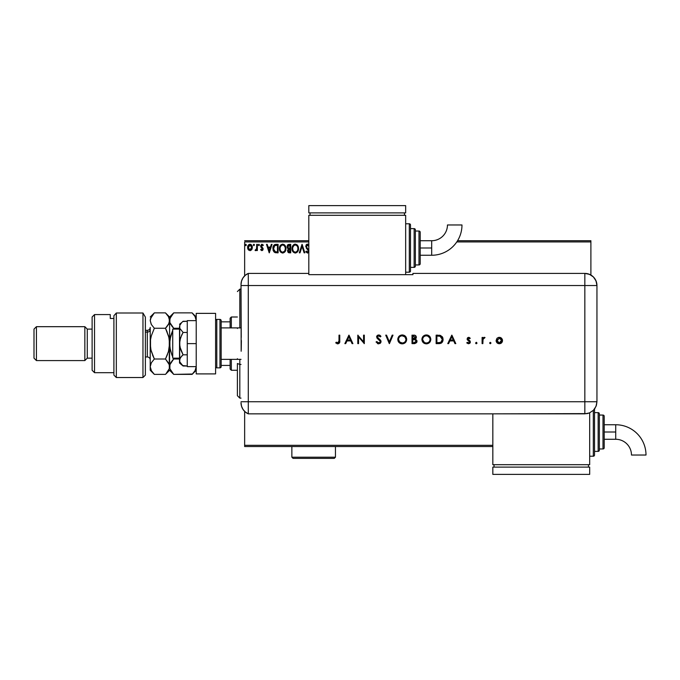 <?xml version="1.0" encoding="UTF-8"?>
<svg xmlns="http://www.w3.org/2000/svg" width="680" height="680" viewBox="0 0 680 680"><rect width="100%" height="100%" fill="white"/><g stroke="black" fill="none" stroke-linecap="round" stroke-linejoin="round"><path stroke-width="1.02" d="M244.647 241.935L308.813 241.935L244.647 241.935L244.647 275.868L244.647 241.935M456.781 241.935L590.894 241.935L590.894 275.034L590.894 241.935L456.781 241.935M492.83 445.323L244.647 445.323L244.647 411.4L244.647 446.539L492.83 446.539L244.647 446.539L244.647 445.323L492.83 445.323M247.597 247.163L247.588 247.435C247.571 245.684 248.361 244.621 249.976 244.248C251.583 244.621 252.382 245.684 252.365 247.435L251.736 249.636L249.976 250.665L252.017 249.135L252.008 245.752L251.022 244.545L249.696 244.264L247.724 246.347L247.732 248.591L248.549 250.053L250.24 250.648L251.575 249.849M256.708 244.358L257.363 244.358L256.708 244.358L256.564 248.778L255.085 250.452L255.96 250.563L256.708 249.645L256.708 250.554L257.363 250.554L257.363 244.358L257.363 250.554L257.363 244.358L256.708 244.358L256.606 248.565L255.085 250.452L256.708 249.645L256.708 250.554L257.363 250.554L256.708 250.554M261.876 250.665L262.828 250.121L263.109 248.786L261.324 245.658L262.072 245.012L262.964 245.667L263.339 245.089L261.69 244.29L260.644 245.726L260.839 247.001L262.471 249.067L261.978 249.883L261.001 249.246L260.618 249.781L261.876 250.665L260.618 249.781L261.876 250.665L263.118 249.033L261.273 246.007L262.072 245.012L262.964 245.667L263.339 245.089L261.995 244.248L260.618 246.041L262.471 249.067L261.843 249.9L261.001 249.246L260.618 249.781L261.001 249.246L261.978 249.883M275.4 244.417L276.148 244.358L274.32 244.843L273.284 246.296L273.181 250.461L274.813 252.526L278.111 252.832L278.111 244.358L276.148 244.358C273.887 244.664 272.799 246.041 272.901 248.489L274.813 252.526L278.111 252.832L278.111 244.358L278.111 252.832L276.828 252.832M289.025 244.358L290.717 244.358L288.175 244.545L287.019 246.763L288.363 248.931L287.606 250.223L287.827 251.923L288.711 252.73L290.717 252.832L290.717 244.358L290.717 252.832L290.717 244.358L289.025 244.358L287.019 246.763L288.363 248.931L287.563 250.733L289.519 252.832L290.717 252.832L289.34 252.832M300.007 252.832L299.302 252.832L302.014 244.358L299.302 252.832L300.007 252.832L302.073 246.406L304.13 252.832L304.844 252.832L302.124 244.358L304.844 252.832L302.124 244.358L299.302 252.832L300.007 252.832L302.073 246.406L304.13 252.832L304.844 252.832L304.13 252.832M308.907 245.004L307.853 244.188L306.731 244.358L305.711 246.432L308.312 250.963L307.564 252.178L306.332 251.099L306.102 252.119L307.649 253.036L308.881 251.761M308.89 250.41L306.416 246.874L306.544 245.667L307.42 245.021L308.873 246.424L307.292 245.047M298.537 248.557C298.571 246.143 297.483 244.673 295.273 244.145C293.063 244.698 291.983 246.177 292.017 248.6C291.975 251.048 293.08 252.526 295.324 253.053C297.517 252.475 298.588 250.979 298.537 248.557L297.755 245.667L295.273 244.145L292.8 245.692L292.017 248.6L292.808 251.532L295.324 253.053L297.568 251.796L298.537 248.565M282.719 253.053L282.719 253.053C280.475 252.526 279.378 251.048 279.421 248.6L279.421 248.6C279.378 246.177 280.457 244.698 282.668 244.145C284.877 244.673 285.966 246.143 285.94 248.557C285.982 250.979 284.911 252.475 282.719 253.053C284.911 252.475 285.982 250.979 285.94 248.557L285.149 245.667L282.668 244.145L280.194 245.692L279.421 248.6L280.202 251.532L282.719 253.053L284.962 251.796L285.94 248.565M271.32 244.358L272.034 244.358L269.314 252.832L272.034 244.358L271.32 244.358L270.453 247.078L268.073 247.078L267.197 244.358L266.492 244.358L269.203 252.832L272.034 244.358L271.32 244.358L270.453 247.078L268.073 247.078L267.197 244.358L266.492 244.358L269.203 252.832L266.492 244.358L267.197 244.358M259.428 244.953L258.885 244.248L258.341 244.953L258.885 245.667L259.428 244.953L258.885 245.667L259.428 244.953L258.885 245.667L258.341 244.953L258.885 245.667L258.341 244.953L258.885 244.248L258.341 244.953L258.885 244.248L259.428 244.953L258.885 245.667L258.341 244.953L258.885 244.248L259.428 244.953M253.351 245.08L253.886 244.248L253.343 244.953L253.886 244.248L254.43 244.953L254.294 244.494L253.376 244.715L253.768 245.65L254.43 244.953L253.886 245.667L254.43 244.953L253.886 245.667L253.343 244.953L253.886 245.667L253.343 244.953L253.886 244.248L253.343 244.953L253.886 244.248L254.43 244.953L253.886 245.667L253.343 244.953L253.886 244.248L254.43 244.953L253.886 245.667L253.343 244.953L253.886 244.248L254.43 244.953L253.886 245.667M245.191 244.953L245.735 244.248L245.191 244.953L245.735 244.248L246.279 244.953L245.973 244.315L245.2 244.834L245.505 245.599L246.143 245.421L246.279 244.953L245.735 245.667L246.279 244.953L245.735 245.667L245.191 244.953L245.735 245.667L245.191 244.953L245.735 244.248L245.191 244.953L245.735 244.248L246.279 244.953L245.735 245.667L245.191 244.953L245.735 244.248L246.279 244.953L245.862 245.65M590.894 240.728L457.563 240.728L590.894 240.728L590.894 241.935L590.894 240.728M308.813 240.728L244.647 240.728L308.813 240.728M308.813 244.876L307.496 244.145L305.711 246.432L308.32 251.107L307.462 252.178L306.332 251.099L305.822 251.617L307.453 253.053L308.609 252.391M308.813 246.279L308.389 245.523M307.802 245.055L306.365 246.449L306.688 247.469M306.382 246.151L306.484 247.087M306.365 246.449L307.36 248.319M308.813 250.172L307.657 248.633M305.822 251.617L306.484 251.379M306.536 251.455L307.462 252.178L308.295 250.818M307.071 252.076L308.32 251.107L307.53 249.585M306.841 248.88L306.349 248.268M305.991 245.208L306.416 244.613M306.74 244.35L307.284 244.154M293.275 252.127L292.808 251.541M292.8 251.524L292.204 250.129L292.808 251.532M292.51 246.211L293.675 244.698M294.236 244.358L294.874 244.171M296.795 244.621L297.287 245.064M292.8 245.692L292.349 246.602M292.204 250.121L292.442 250.852M297.653 250.096L297.798 249.543M295.647 252.144L295.29 252.178C293.514 251.736 292.638 250.537 292.672 248.6L292.706 249.212L292.672 248.6C292.629 246.644 293.505 245.446 295.29 245.012C297.058 245.454 297.916 246.636 297.891 248.565L297.857 247.953L297.891 248.565C297.925 250.503 297.067 251.71 295.29 252.178L295.443 252.178M293.097 250.588L293.403 251.099M293.123 250.639L292.706 249.212M294.984 252.161L294.287 251.906M292.817 247.367L293.922 245.523M293.462 245.99L293.063 246.67M292.706 247.987L292.817 247.384M297.517 246.704L297.695 247.172M296.438 245.361L297.271 246.245M288.048 252.272L288.864 252.773M288.346 252.552L287.827 251.923M287.495 248.293L287.215 247.809M287.291 245.497L287.691 244.91M287.835 244.775L288.379 244.46M288.473 248.183L287.674 246.763L290.062 245.225L290.062 248.378L288.702 248.276L289.74 248.378L288.702 248.276L287.683 246.585L287.708 247.137M288.507 251.643L288.337 250.036L289.229 249.288M288.277 250.223L290.062 249.246L290.062 251.965L288.218 250.716L288.481 251.608M288.779 249.45L288.337 250.036M287.708 246.398L288.337 245.421M289.731 249.246L290.062 251.965L289.391 251.965M280.67 252.127L279.76 250.631M279.752 250.614L280.202 251.532M279.905 246.211L280.653 245.089M284.189 244.621L284.69 245.072M280.194 245.692L279.743 246.602M279.599 250.121L279.846 250.852M284.291 245.76L285.09 247.172M285.056 250.096L285.286 248.565C285.328 250.503 284.461 251.71 282.693 252.178L282.693 252.178C280.908 251.736 280.041 250.537 280.067 248.6C280.024 246.644 280.899 245.446 282.693 245.012C284.452 245.454 285.32 246.636 285.286 248.565L285.192 249.543M284.478 251.2L282.846 252.178M280.491 250.588L280.798 251.099M280.067 248.6L280.1 247.987L280.067 248.6M280.517 250.639L280.1 249.212M282.387 252.161L281.69 251.906M280.211 247.367L281.316 245.523M280.857 245.99L280.457 246.67M285.286 248.565L285.251 247.953L285.286 248.565M284.911 246.704L284.665 246.245M283.458 252.025L284.333 251.371M275.8 252.781L275.341 252.705M274.057 251.982L273.207 250.537M273.079 250.104L272.995 249.679M272.901 248.489L272.935 247.741M272.986 247.375L273.156 246.644M274.014 245.114L274.524 244.706M274.686 244.621L275.375 244.417M274.108 250.792L275.383 251.804L273.572 248.974L274.635 245.675L277.466 245.225L277.466 251.965L275.162 251.727L273.887 250.359M276.556 251.957L276.089 251.923M269.263 250.792L268.345 247.945L270.173 247.945L269.263 250.792L268.345 247.945L270.173 247.945L269.263 250.792M261.162 249.475L261.843 249.9L262.471 249.067L260.618 246.041L261.664 247.869M261.001 249.246L261.843 249.9L262.31 248.506M261.843 249.9L262.471 249.067M263.339 245.089L261.995 244.248L263.339 245.089L262.964 245.667L261.894 245.029M262.072 245.012L262.964 245.667L262.072 245.012L261.273 246.007L263.118 249.177M261.315 245.692L262.123 247.239M262.913 248.081L263.118 249.033L262.913 248.081M259.003 245.65L258.341 244.953L258.885 244.248L258.341 244.953M255.442 250.639L256.708 249.645L255.578 250.665L255.085 250.452L255.391 249.79L256.207 249.594M255.578 250.665L255.085 250.452M256.504 248.982L256.683 247.775M256.708 246.865L256.708 246.44M256.675 248.038L256.606 248.565M254.43 244.953L253.886 244.248L254.43 244.953M247.588 247.435L248.217 249.645L250.104 250.656M247.928 249.126L247.75 248.633M247.732 248.574L247.622 248.013M247.902 245.828L248.166 245.335M248.923 244.545L249.696 244.273M250.257 244.273L250.903 244.477M252.212 248.591L252.017 249.135M249.976 245.012L251.71 247.435L249.875 249.892L248.234 247.435L248.336 246.619L248.259 247.851L249.976 245.012L251.192 245.684M251.302 245.854L251.694 247.019M249.875 249.892L251.71 247.435L250.384 249.832M249.764 249.883L248.336 248.268M246.279 244.953L245.803 244.256M297.747 247.358L297.857 247.953M297.551 250.368L297.279 250.911M289.323 245.225L290.062 245.225L289.74 248.378M280.1 247.987L280.211 247.384M285.141 247.358L285.251 247.953M284.954 250.368L284.673 250.911M276.76 245.225L277.466 245.225L277.466 251.965L277.032 251.965M248.336 246.619L248.642 245.854M251.617 248.259L251.302 249.025M239.81 364.438L239.81 359.372L239.81 364.438L241.018 364.438L239.81 364.438L239.81 398.115L239.81 364.438L237.388 363.511L239.81 364.438M239.81 327.896L239.81 289.153L239.81 327.896M237.388 328.474L237.388 327.896M237.388 359.372L237.388 358.7M237.388 395.692L237.388 363.511L237.388 395.692L239.81 398.115L241.018 398.115M230.121 359.372L230.121 369.053L231.336 370.269L231.336 359.372L231.336 370.269L237.388 370.269L231.336 370.269L230.121 369.053L230.121 359.372M230.121 321.844L230.121 327.896L230.121 318.206L230.121 321.844L221.161 321.844L230.121 321.844M231.336 316.999L230.121 318.206L231.336 316.999L231.336 327.896L231.336 316.999L237.388 316.999L231.336 316.999M221.161 365.423L230.121 365.423L221.161 365.423M179.52 329.103L172.737 329.103L172.737 358.156L179.52 358.156L172.737 358.156L172.737 329.103L179.52 329.103M241.018 327.896L221.161 327.896L241.018 327.896M221.161 359.372L241.018 359.372L221.161 359.372M216.809 367.846L216.809 319.422A1.207 1.207 0 0 0 215.594 320.628A1.207 1.207 0 0 1 216.809 319.422L216.809 367.846L219.954 367.846A1.207 1.207 0 0 0 221.161 366.63L221.161 320.628A1.207 1.207 0 0 0 219.954 319.422L219.954 367.846L219.954 319.422L216.809 319.422L219.954 319.422A1.207 1.207 0 0 1 221.161 320.628L221.161 366.63A1.207 1.207 0 0 1 219.954 367.846L216.809 367.846A1.207 1.207 0 0 1 215.594 366.63A1.207 1.207 0 0 0 216.809 367.846M215.594 313.37L215.594 373.898L196.222 373.898L215.594 373.898L215.594 313.37L196.222 313.37L196.222 373.898L196.222 313.37L215.594 313.37M187.263 366.63L196.222 366.63L187.263 366.63L187.263 343.629L196.222 343.629L187.263 343.629L187.263 320.628L196.222 320.628L187.263 320.628L187.263 366.63M182.571 365.551L187.263 366.001L183.09 366.001L179.792 361.896L179.52 343.629L179.52 363.001L179.783 358.929L181.67 356.125L183.09 354.815L187.263 354.815L183.09 354.815L179.792 346.604L179.783 340.68L181.67 335.07L183.09 332.452L187.263 332.452L183.09 332.452L179.783 328.338L179.783 325.38L181.679 322.575L183.09 321.266L187.263 321.266L182.775 321.529M181.662 322.583L179.783 325.38L179.52 326.859L179.52 343.629L179.783 328.329M179.783 328.338L183.09 332.452L180.54 337.798L179.52 343.629L180.548 349.477L183.09 354.815L180.54 357.493L179.52 360.409M181.679 322.575L179.52 324.258M179.52 363.001L183.09 366.001L179.792 361.896M241.018 402.755A12.104 12.104 0 0 0 248.285 413.848A12.104 12.104 0 0 1 241.018 402.755L241.527 406.215L242.998 409.385L245.31 412.003L248.285 413.848L248.285 273.411L245.31 275.264L242.998 277.882L241.527 281.052L241.018 284.512A12.104 12.104 0 0 1 248.285 273.411A12.104 12.104 0 0 0 241.018 284.512L241.018 284.81M241.238 337.484L241.018 285.524L248.285 285.524L248.285 273.411L248.285 285.524L241.018 285.524L241.162 351.237M248.285 401.744L248.285 285.524L584.842 285.524L584.842 401.744L241.018 401.744L248.285 401.744L248.285 285.524L248.285 413.848L248.285 401.744L248.285 413.848L584.842 413.839L584.842 401.744L248.285 401.744M241.375 340.536L241.238 349.767M489.591 343.034L490.297 343.74L491.002 343.034L490.297 342.329L489.591 343.034L490.297 342.329L489.591 343.034L490.297 342.329L491.002 343.034L490.297 342.329L491.002 343.034L490.297 343.74L491.002 343.034L490.297 343.74L489.591 343.034M475.575 343.034L476.008 343.689L476.782 343.536L476.552 342.38L475.575 343.034L476.281 342.329L475.575 343.034L476.281 342.329L476.986 343.034L476.281 342.329L476.986 343.034L476.281 343.74L476.986 343.034L476.281 343.74L475.575 343.034L476.281 342.329L476.986 343.034L476.281 343.74L475.575 343.034L476.281 343.74L476.986 343.034L476.281 342.329M448.587 343.629L447.763 343.629L451.784 335.155L447.763 343.629L448.587 343.629L449.879 340.918L453.721 340.918L454.971 343.629L455.796 343.629L451.885 335.155L447.763 343.629L448.587 343.629L449.879 340.918L453.721 340.918L454.971 343.629L455.796 343.629L451.885 335.155L455.796 343.629L454.971 343.629M421.898 339.43L423.215 342.575L426.368 343.85L429.522 342.55L430.814 339.388L429.505 336.209L426.079 334.942L423.164 336.26L421.898 339.43C422.161 342.142 423.649 343.621 426.368 343.85C429.089 343.596 430.567 342.116 430.814 339.388C430.559 336.642 429.063 335.155 426.3 334.942C423.598 335.214 422.127 336.71 421.898 339.43M398.616 336.778L402.186 334.942C399.475 335.214 398.012 336.71 397.783 339.43L399.092 342.575L402.254 343.85L405.399 342.55L406.691 339.388L405.382 336.209L402.186 334.942L399.041 336.26L397.783 339.209M376.048 341.998L376.771 341.564L376.048 341.998L378.632 343.85L380.749 342.661L380.859 340.705L377.366 337.017L378.599 335.809L380.256 336.898L380.945 336.37L379.993 335.359L377.893 335.078L376.635 336.515L377.069 338.207L380.273 341.317L379.984 342.388L378.93 342.958L376.771 341.564L376.048 341.998L378.386 343.842M345.703 343.629L344.87 343.629L348.891 335.155L344.87 343.629L345.703 343.629L346.987 340.918L350.829 340.918L352.087 343.629L352.911 343.629L349.001 335.155L344.87 343.629L345.703 343.629L346.987 340.918L350.829 340.918L352.087 343.629L352.911 343.629L349.001 335.155L352.911 343.629L352.087 343.629M339.005 340.799L338.487 342.754L336.192 342.219L335.741 342.873L337.79 343.85L339.49 342.899L339.762 335.155L339.005 335.155L339.005 340.799L337.832 342.983L336.192 342.219L335.741 342.873L337.79 343.85C339.337 343.57 339.991 342.575 339.762 340.884L339.762 335.155L339.005 335.155L338.971 341.7M358.564 343.629L358.564 336.974L364.319 343.629L364.319 335.155L363.562 335.155L363.562 341.827L357.799 335.155L357.799 343.629L358.564 343.629L357.799 343.629L358.564 343.629L358.564 336.974L364.319 343.629L364.319 335.155L363.562 335.155L363.562 341.827L357.799 335.155L357.799 343.629L357.96 335.155M392.19 335.155L392.998 335.155L389.419 343.629L392.998 335.155L392.19 335.155L389.359 341.836L386.537 335.155L385.721 335.155L389.308 343.629L385.721 335.155L389.308 343.629L392.998 335.155L392.19 335.155L389.359 341.836L386.537 335.155L385.721 335.155L386.537 335.155M414.562 343.621L412.012 343.629L414.808 343.604L416.543 342.644L416.908 340.51L415.378 339.056L416.313 336.778L415.038 335.333L412.012 335.155L412.012 343.629L412.012 335.155L412.012 343.629L414.307 343.629L417.01 341.224L415.378 339.056L416.364 337.254C416.143 335.758 415.242 335.061 413.67 335.155L413.916 335.163M438.762 343.629L440.852 343.315L442.229 342.244L443.02 340.349L442.943 338.232L440.827 335.58L436.135 335.155L436.135 343.629L438.762 343.629C441.481 343.604 442.927 342.227 443.088 339.499L440.538 335.461L436.135 335.155L436.135 343.629L436.135 335.155L437.852 335.155M468.664 337.331L467.534 337.798L467.117 339.209L469.574 342.184L468.911 342.916L467.279 342.329L466.769 342.899L468.29 343.731L469.6 343.425L470.348 342.125L469.956 340.858L467.916 339.226L468.35 338.155L469.736 338.742L470.245 338.215L468.664 337.331L467.1 338.954L469.6 341.98L468.503 342.983L467.279 342.329L466.769 342.899L468.546 343.74L470.356 341.955L467.857 338.921L468.664 338.087L469.736 338.742L470.245 338.215L468.664 337.331M482.851 343.629L482.094 343.629L482.851 343.629L483.055 339.192L485.027 337.543L483.896 337.407L482.851 338.351L482.851 337.442L482.094 337.442L482.094 343.629L482.094 337.442L482.094 343.629L482.851 343.629L482.987 339.422L485.027 337.543L484.364 337.331L482.851 338.351L482.851 337.442L482.094 337.442L482.851 337.442M496.952 338.359L496.111 340.552C496.289 342.516 497.361 343.578 499.315 343.74C501.271 343.578 502.341 342.516 502.52 340.552L501.67 338.351L499.315 337.331L496.952 338.359L496.162 341.181L498.083 343.519L501.177 343.179L502.282 341.785L502.469 339.949L500.608 337.577L498.652 337.39L497.19 338.122M584.842 273.411L584.842 285.524L596.946 285.524C596.233 278.171 592.195 274.133 584.842 273.411A12.104 12.104 0 0 1 596.946 285.524L596.029 280.891L593.402 276.964L589.475 274.337L584.842 273.411L412.93 273.411L412.93 274.652L308.813 274.652L308.813 273.411L248.285 273.411L248.285 285.524L584.842 285.524L584.842 273.411L412.93 273.411L412.93 274.652L308.813 274.652L308.813 273.411L248.285 273.411M596.946 285.524L596.946 399.322L596.946 285.524L584.842 285.524L584.842 401.744L596.938 401.744L596.946 399.322L596.938 401.744L584.842 401.744L584.842 413.839L589.466 412.921L593.394 410.295L594.898 408.459L596.419 405.254L596.938 401.744L596.02 406.368L593.394 410.295L589.466 412.921L587.197 413.61L492.83 413.839L492.83 464.695L589.679 464.695L589.679 412.828L589.679 464.695L492.83 464.695L492.83 413.848L248.285 413.848M339.005 335.155L339.762 335.155L339.762 340.884M339.753 341.428L339.728 341.896M337.493 343.833L336.974 343.697M335.962 343.069L336.192 342.219L338.002 342.966M338.733 342.507L338.938 341.955M348.933 336.812L350.429 340.043L347.403 340.043L348.933 336.812L350.429 340.043L347.403 340.043L348.933 336.812M363.562 335.155L364.319 335.155L364.149 343.629M378.003 343.774L377.425 343.545M378.479 342.966L377.273 342.286M380.205 342.014L378.632 342.983L379.5 342.771M379.125 339.864L380.29 341.547L379.644 340.332M380.392 335.707L380.945 336.37L380.256 336.898L380.945 336.37L378.683 334.942L376.592 336.914L378.454 339.363M376.635 336.515L377.188 335.512M379.372 335.045L379.907 335.3M378.853 335.826L380.06 336.651M378.599 335.809L377.357 336.88L378.148 335.869M377.357 336.88L377.918 337.977L377.383 337.152M378.632 343.85L381.046 341.555L379.058 338.819M379.406 339.082L380.179 339.745M380.859 340.705L381.038 341.334M380.945 342.236L380.63 342.848M380.315 343.196L379.839 343.545M397.8 338.997L397.859 338.555M405.407 336.234L406.691 339.388C406.445 336.642 404.94 335.155 402.186 334.942L402.628 334.959M403.911 335.249L405.365 336.192M397.783 339.43C398.038 342.142 399.534 343.621 402.254 343.85C404.966 343.596 406.453 342.116 406.691 339.388M405.969 341.861L405.042 342.873M404.583 343.204L403.121 343.774M402.466 343.842L402.033 343.842M400.546 343.536L399.772 343.128M399.763 343.12L399.1 342.584M398.106 341.139L398.429 341.76M400.537 343.536L401.378 343.774M405.926 339.567L405.934 339.388C405.697 337.178 404.464 335.988 402.22 335.809C404.464 335.988 405.697 337.178 405.934 339.388L405.773 340.476M405.934 339.388C405.714 341.615 404.473 342.813 402.22 342.983L399.644 341.972L398.539 339.43C398.76 337.212 399.984 336.005 402.22 335.809L404.829 336.829L405.926 339.209M405.127 341.666L404.676 342.116M401.124 342.83L402.22 342.983C400.001 342.805 398.777 341.624 398.539 339.43L398.539 339.43M400.512 336.226L401.157 335.962M399.219 337.314L399.891 336.617M413.67 335.155C415.242 335.061 416.143 335.758 416.364 337.254L416.364 337.263M416.304 337.79L415.973 338.521M416.959 341.734L416.806 342.201M414.868 339.711L413.278 339.609L414.868 339.711L416.253 341.224L413.856 342.762L412.777 342.762L412.777 339.609L414.673 339.677M416.236 341.428L414.859 342.695M413.287 338.742L412.777 338.742L412.777 336.03L415.599 337.272L412.777 338.742L412.777 336.03L413.805 336.03M413.678 338.733L414.604 338.598L415.599 337.272L415.004 338.394L413.67 338.733M413.856 342.762L412.777 342.762L412.777 339.609L413.278 339.609M415.2 342.609L416.185 341.649M421.906 339.209L421.982 338.563M424.991 335.138L425.433 335.027M426.3 334.942L426.743 334.959M428.043 335.249L429.497 336.2M430.805 339.609L430.805 339.167M430.491 341.105L429.53 342.541M428.706 343.204L427.193 343.782M426.589 343.842L426.148 343.842M424.66 343.536L423.895 343.137M423.87 343.12L423.224 342.584M428.034 335.249L427.184 335.01M430.049 339.567L430.049 339.388C429.828 341.615 428.596 342.813 426.343 342.983L426.343 342.983C424.116 342.805 422.892 341.624 422.662 339.43C422.883 337.212 424.107 336.005 426.343 335.809L428 336.192L426.343 335.809C428.578 335.988 429.82 337.178 430.049 339.388L429.896 340.476M424.303 342.397L422.679 339.787M430.049 339.388L429.777 337.994L430.049 339.388M429.25 341.666L428.791 342.116M424.626 336.226L425.28 335.962M423.334 337.314L424.014 336.617M439.212 335.206L439.705 335.265M442.102 336.541L442.467 337.059M442.756 337.637L442.943 338.24M442.416 341.972L442.739 341.343M441.915 342.609L441.133 343.188M439.952 343.545L439.187 343.621M437.869 342.762L436.892 342.762L436.892 336.03L440.096 336.269L442.331 339.499L440.733 342.372L436.892 342.762L436.892 336.03L437.818 336.03M442.298 340L442.17 340.646M439.45 336.132L439.935 336.226M440.963 342.236L440.521 342.465M442.289 340.076L441.668 341.606M451.826 336.812L453.322 340.043L450.287 340.043L451.826 336.812L453.322 340.043L450.287 340.043L451.826 336.812M468.784 337.339L469.396 337.518M470.245 338.215L469.523 338.512M469.736 338.742L468.503 338.104M468.826 338.104L467.857 338.921L468.163 339.592M468.741 338.096L467.857 338.921L469.26 340.306M467.857 338.921L470.135 341.105M468.954 340.127L470.356 341.955M470.348 342.176L470.228 342.644M470.152 342.796L469.829 343.23M466.769 342.899L467.534 342.584M467.279 342.329L468.707 342.966M468.325 342.966L469.6 341.98L469.293 341.292M469.506 342.38L469.387 341.394L467.381 339.906L467.1 338.954M468.647 340.867L467.381 339.906M484.245 337.339L485.027 337.543L484.321 338.104M484.364 337.331L485.027 337.543M482.987 339.43L482.868 340.484M482.86 340.944L482.851 341.547M491.002 343.034L490.297 342.329L491.002 343.034L490.297 343.74M499.97 337.39L501.16 337.892M502.188 339.091L502.469 339.949M502.52 340.552L502.46 341.181M501.985 342.329L501.594 342.813M501.177 343.179L500.548 343.519M497.046 342.83L496.34 341.776M501.746 340.799L501.712 340.094L499.315 342.983L496.876 340.315L496.91 341.037L499.315 338.087L501.755 340.561L501.05 342.286L499.791 342.941M501.712 340.068L501.755 340.561M499.57 338.104L500.726 338.546M497.573 342.286L499.315 342.983L497.054 341.513M497.267 339.201L496.918 340.059M496.91 340.094L497.275 339.192M416.015 340.442L416.236 340.986M427.737 336.073L429.777 337.994M438.149 336.039L438.804 336.065M441.592 341.692L441.167 342.1M439.085 342.728L438.481 342.754M497.054 341.496L496.91 341.037M431.698 247.987L431.698 255.255A30.286 30.286 0 0 0 461.983 224.97L447.457 224.97A15.759 15.759 0 0 1 431.698 240.728L431.698 247.987L420.197 247.987L420.197 263.729L420.197 232.254A1.207 1.207 0 0 0 418.982 231.038L418.982 264.936A1.207 1.207 0 0 0 420.197 263.729A1.207 1.207 0 0 1 418.982 264.936L418.982 231.038L415.352 231.038L418.982 231.038A1.207 1.207 0 0 1 420.197 232.254L420.197 247.987L431.698 247.987L431.698 240.728A15.759 15.759 0 0 0 447.457 224.97L461.983 224.97A30.286 30.286 0 0 1 431.698 255.255L431.698 247.987M409.3 223.779L409.3 272.204A1.207 1.207 0 0 0 410.507 270.997L410.507 224.986A1.207 1.207 0 0 0 409.3 223.779L405.662 223.779L409.3 223.779A1.207 1.207 0 0 1 410.507 224.986L410.507 270.997A1.207 1.207 0 0 1 409.3 272.204L409.3 223.779M414.137 228.625L414.137 267.359A1.207 1.207 0 0 0 415.352 266.152L415.352 229.831A1.207 1.207 0 0 0 414.137 228.625L410.507 228.625L414.137 228.625A1.207 1.207 0 0 1 415.352 229.831L415.352 266.152A1.207 1.207 0 0 1 414.137 267.359L414.137 228.625M415.352 264.936L418.982 264.936L415.352 264.936M410.507 267.359L414.137 267.359L410.507 267.359M405.662 272.204L409.3 272.204L405.662 272.204M405.662 274.652L405.662 215.305L308.813 215.305L308.813 273.411L308.813 215.305L405.662 215.305L405.662 274.652M310.029 212.882L310.029 215.305L310.029 212.882M404.455 212.882L404.455 215.305L404.455 212.882M308.813 205.615L308.813 212.882L308.813 205.615L405.662 205.615L405.662 212.882L308.813 212.882L405.662 212.882L405.662 205.615L308.813 205.615M615.715 424.745A30.286 30.286 0 0 1 646 455.031A30.286 30.286 0 0 0 615.715 424.745L615.715 432.012L615.715 424.745L604.214 424.745M631.473 455.031A15.759 15.759 0 0 0 615.715 439.271L615.715 432.012L604.214 432.012L615.715 432.012L615.715 439.271A15.759 15.759 0 0 1 631.473 455.031L646 455.031L631.473 455.031M594.524 455.013A1.207 1.207 0 0 1 593.317 456.221L589.679 456.221L593.317 456.221L593.317 410.372L593.317 456.221A1.207 1.207 0 0 0 594.524 455.013L594.524 409.003L594.524 455.013M598.154 412.641A1.207 1.207 0 0 1 599.369 413.848L599.369 450.168A1.207 1.207 0 0 1 598.154 451.375L594.524 451.375L598.154 451.375L598.154 412.641L594.524 412.641L598.154 412.641L598.154 451.375A1.207 1.207 0 0 0 599.369 450.168L599.369 413.848A1.207 1.207 0 0 0 598.154 412.641M602.998 415.063A1.207 1.207 0 0 1 604.214 416.271L604.214 447.746A1.207 1.207 0 0 1 602.998 448.962L599.369 448.962L602.998 448.962L602.998 415.063L599.369 415.063L602.998 415.063L602.998 448.962A1.207 1.207 0 0 0 604.214 447.746L604.214 416.271A1.207 1.207 0 0 0 602.998 415.063M494.046 464.695L494.046 467.117L494.046 464.695M588.472 467.117L588.472 464.695L588.472 467.117M492.83 467.117L492.83 474.385L492.83 467.117L589.679 467.117L589.679 474.385L589.679 467.117L492.83 467.117M589.679 474.385L492.83 474.385L589.679 474.385M142.962 313.004L145.375 317.109L142.962 313.004L116.322 313.004L116.322 377.527L116.322 313.004L113.9 315.707L113.9 375.105L113.9 315.707L116.322 313.004L142.962 313.004L142.962 377.527L142.962 313.004L145.375 317.109L142.962 313.004M145.375 375.105L142.962 377.527L145.375 375.105L145.375 317.109L145.375 375.105M94.528 314.576L92.115 316.999L92.115 370.269L94.528 372.691L94.528 314.576L94.528 372.691L113.9 372.691L94.528 372.691L92.115 370.269L92.115 316.999L94.528 314.576L110.27 314.576L94.528 314.576M84.847 360.578L87.269 358.156L87.269 329.103L84.847 326.68L84.847 360.578L84.847 326.68L36.422 326.68L34 329.103L34 358.156L36.422 360.578L36.422 326.68L36.422 360.578L84.847 360.578L36.422 360.578L34 358.156L34 329.103L36.422 326.68L84.847 326.68L87.269 329.103L87.269 358.156L92.115 358.156L87.269 358.156L84.847 360.578M92.115 329.103L87.269 329.103L92.115 329.103M110.27 318.469L110.27 314.576L110.27 318.469L113.9 318.469L110.27 318.469M145.375 356.949L147.314 356.949L147.314 332.095A2.907 2.516 180 0 0 150.22 329.579A2.907 2.516 0 0 1 147.314 332.095L145.375 332.095L147.314 332.095L147.314 330.319C149.081 330.14 150.05 329.171 150.22 327.411L150.22 343.629L150.22 327.42M192.797 373.668L195.083 370.642L196.222 366.63L195.083 370.642L192.108 374.382L173.714 374.382L169.898 368.721L169.889 364.709L173.714 359.006L179.52 359.006L173.714 359.006L173.298 358.156L173.714 359.006L169.889 364.701L173.714 359.006L172.048 360.842M171.938 355.045L169.898 347.675L169.889 339.651L172.737 330.31L170.748 335.69L172.737 330.31L170.739 335.733L169.592 343.629L169.592 366.699L169.889 368.704L169.592 366.699L170.255 363.707M171.981 326.332L173.714 328.253L173.298 329.103L173.714 328.253L173.298 329.103L173.714 328.253L179.52 328.253L173.714 328.253L169.889 322.575L169.889 318.572L173.714 312.876L192.108 312.876L195.075 316.6L196.222 320.628M196.222 316.999L192.108 312.876L193.766 314.712L192.108 312.876L173.714 312.876L172.958 313.667M168.462 316.642L169.592 320.569L169.592 343.629L169.592 320.569L170.739 316.608L173.714 312.876L169.592 316.999L169.889 322.567L169.592 320.569L169.889 322.558L172.048 326.417M170.739 324.513L170.306 323.672M170.382 350.166L169.592 343.629L168.444 351.526L165.469 359.006L169.286 364.675L169.328 368.577M169.592 320.679L168.444 324.522L165.469 328.253L168.428 335.69L169.286 339.592L169.286 364.684L169.898 368.721L173.714 374.382L192.474 374.017M171.377 361.743L170.739 362.738M171.946 355.079L170.34 349.996M173.714 359.006L173.298 358.156M172.737 356.957L172.057 355.342M170.451 370.115L170.697 370.575M195.083 316.616L193.74 314.678M195.075 316.6L195.925 318.563M168.938 363.724L169.592 366.699L169.294 368.688L165.844 374.008M167.135 314.712L165.469 312.876L168.444 316.616L169.592 320.569L169.592 316.999L165.469 312.876L154.343 312.876L165.469 312.876L168.444 316.616M168.98 323.425L165.469 328.253L167.127 326.425L165.469 328.253L154.343 328.253L151.368 324.522L150.22 320.569L151.368 316.608L154.343 312.876L150.526 318.554L150.22 320.569L151.172 324.156M167.237 332.188L165.988 329.315M168.844 337.263L169.592 343.629L169.294 339.618L169.294 347.607L168.444 351.526L165.469 359.006L167.484 354.442M168.861 349.911L169.592 343.629M152.575 355.079L154.343 359.006L165.469 359.006L168.691 363.205M150.22 370.269L150.22 343.629L150.22 370.269L154.343 374.382L151.385 370.668L150.22 366.699L151.368 362.746L154.343 359.006L151.368 362.746L154.343 359.006L151.385 351.577L150.526 347.675L150.518 339.651L151.368 335.733L154.343 328.253L151.376 335.707L154.343 328.253L151.368 324.522M150.918 363.63L150.22 366.699L150.526 368.704M150.969 349.996L150.22 343.629L150.518 339.651L151.368 335.733L154.343 328.253L165.469 328.253L168.802 337.101M150.22 366.699L151.385 370.668L154.343 374.382L152.856 372.759M151.938 315.707L151.478 316.421M169.294 322.575L169.294 318.58M167.127 355.342L165.469 359.006L154.343 359.006L151.011 350.166M169.294 368.704L167.135 372.555M165.469 374.382L154.343 374.382L165.469 374.382L169.592 370.269L173.714 374.382M154.343 359.006L151.368 362.746M168.878 349.843L169.294 347.642M147.314 356.822L147.314 332.095M291.865 457.19L293.08 458.396L334.237 458.396L335.452 457.19L291.865 457.19L335.452 457.19L335.452 446.539L335.452 457.19L334.237 458.396L293.08 458.396L291.865 457.19L291.865 446.539L291.865 457.19M241.018 289.153L239.81 289.153L237.388 291.575M431.698 255.255L420.197 255.255M431.698 240.728L420.197 240.728M615.715 439.271L604.214 439.271M142.962 377.527L116.322 377.527L113.9 375.105M196.222 370.269L192.108 374.382M150.22 316.999L154.343 312.876M147.314 330.319L145.375 330.319M147.314 356.949C149.081 357.127 150.05 358.088 150.22 359.856"/></g></svg>
